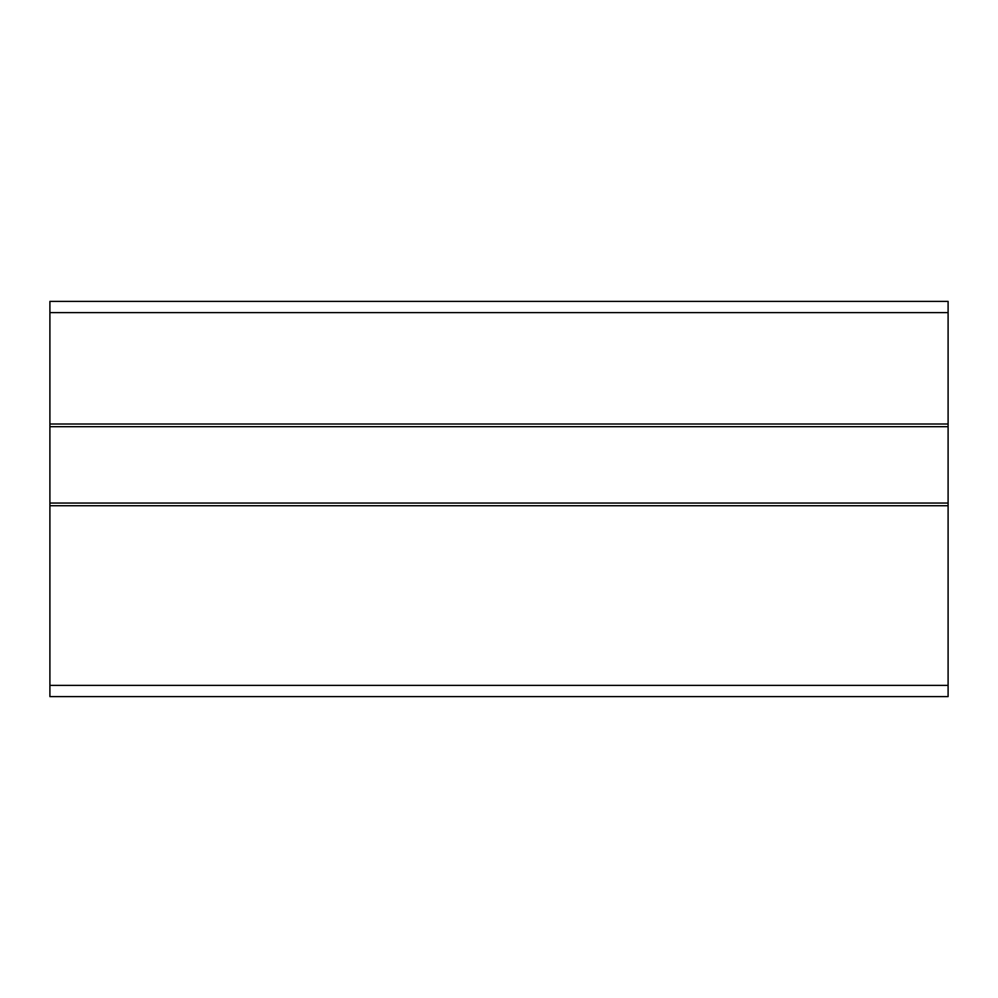 <?xml version="1.0" encoding="UTF-8"?>
<svg xmlns="http://www.w3.org/2000/svg" width="998" height="998" viewBox="0 0 998 998"><rect width="100%" height="100%" fill="white"/><g stroke="black" fill="none" stroke-linecap="round" stroke-linejoin="round"><path stroke-width="1.5" d="M948.1 696.604L49.9 696.604L49.9 685.376L948.1 685.376L948.1 696.604M948.1 503.042L49.9 503.042L49.9 426.695L948.1 426.695L948.1 685.376M49.9 503.042L49.9 685.376M49.9 312.623L49.9 301.396L948.1 301.396L948.1 312.623L49.9 312.623L49.9 426.695M948.1 426.695L948.1 312.623M49.9 505.736L948.1 505.736M948.1 424L49.9 424"/></g></svg>
